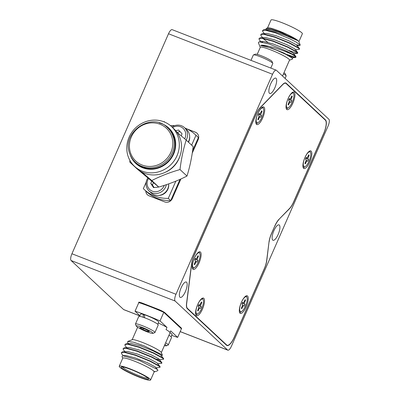 <?xml version="1.0" encoding="UTF-8"?>
<svg xmlns="http://www.w3.org/2000/svg" width="400" height="400" viewBox="0 0 400 400"><rect width="100%" height="100%" fill="white"/><g stroke="black" fill="none" stroke-linecap="round" stroke-linejoin="round"><path stroke-width="0.6" d="M257.205 54.39L260.315 47.305A15.94 1.94 23.7 0 1 273.255 50.895A15.94 1.94 23.7 0 1 288.955 59.18A15.94 1.94 23.7 0 1 289.51 60.12L282.53 76.02M162.415 355.29L161.275 352.43A15.94 1.94 -156.3 0 0 160.735 351.76A15.94 1.94 -156.3 0 0 145.93 343.845A15.94 1.94 -156.3 0 0 132.3 339.71L127.74 341.45L133.325 342.16L143.99 345.785L161.845 354.645L162.415 355.29L161.05 355.75M161.335 352.585L170.005 332.845A15.94 1.94 -156.3 0 0 169.45 331.905A15.94 1.94 -156.3 0 0 166.035 329.565L166.975 327.42A15.94 1.94 -156.3 0 0 158.29 323.03M289.46 60.23L292.57 59.045L292.595 58.53L291.905 57.88L285.855 54.365L276.455 50.14L267.585 46.925C263.85 45.815 261.52 45.34 260.6 45.495C261.42 45.105 263.1 45.11 265.645 45.515L274.14 47.605L283.61 50.825L291.65 54.12L295.11 56.26L295.92 57.26L295.94 56.6L295.245 55.955C293.415 54.58 289.835 52.675 284.505 50.235A20.665 2.515 23.7 0 1 291.65 54.12M151.465 331.85A9.15 1.115 -156.3 0 0 141.795 327.235A9.15 1.115 -156.3 0 0 136.235 326.07A9.15 1.115 -156.3 0 0 137.75 327.34A9.15 1.115 -156.3 0 0 146.43 331.565A9.15 1.115 -156.3 0 0 152.87 333.37A9.15 1.115 -156.3 0 0 151.465 331.85M136.235 326.07L135.475 324.16A10.625 1.295 23.7 0 1 135.465 323.98A10.625 1.295 23.7 0 1 142.5 325.735A10.625 1.295 23.7 0 1 153.16 330.87A10.625 1.295 23.7 0 1 154.93 332.525A10.625 1.295 23.7 0 1 154.79 332.635L152.87 333.37M128.395 343.6L127.665 342.635L127.74 341.45M266.035 29.56L266.14 28.46L267.7 27.865A17.12 2.085 23.7 0 1 282.335 32.305A17.12 2.085 23.7 0 1 298.24 40.805A17.12 2.085 23.7 0 1 298.82 41.525L300.22 45.04L299.825 45.45L296.465 44.82M266.14 28.46L271.405 29.115L281.465 32.525L298.24 40.805L285.545 35.48L276.1 32.325L267.75 30.265A20.665 2.515 23.7 0 1 275.095 32.715L290.13 38.955L296.085 42.025L300.22 45.04M150.59 380L154.125 371.95A17.12 2.085 -156.3 0 0 153.53 370.945A17.12 2.085 -156.3 0 0 136.665 362.04A17.12 2.085 -156.3 0 0 122.77 358.185L119.235 366.235A17.12 2.085 -156.3 0 0 119.83 367.245A17.12 2.085 -156.3 0 0 136.695 376.145A17.12 2.085 -156.3 0 0 150.59 380A17.12 2.085 -156.3 0 0 150 378.995A17.12 2.085 -156.3 0 0 133.135 370.09A17.12 2.085 -156.3 0 0 119.235 366.235M154.075 372.07L154.195 371.565L153.53 370.945L154.9 371.755L157.825 370.64L157.855 370.055L157.125 369.355L139.475 360.53L122.82 355.7L122.015 356.535L122.72 358.305M267.53 27.93L271.01 20A17.12 2.085 23.7 0 1 284.91 23.855A17.12 2.085 23.7 0 1 301.775 32.755A17.12 2.085 23.7 0 1 302.365 33.765L298.885 41.695M163.68 121.71L164.145 121.575L164.935 122.225M176.93 132.245L186.19 140.065C183.3 149.275 181.24 159.105 180.005 169.55C169.78 172.485 160.37 176.15 151.785 180.545L141.5 171.865M132.95 164.72L129.74 162.055L129.945 160.485M134.515 166.325L136.765 168.425A27.16 25.465 -47 0 0 169.045 170.125A27.16 25.465 -47 0 0 180.285 138.835A27.16 25.465 -47 0 0 173.83 128.72L171.58 126.615A27.16 25.465 133 0 1 178.035 136.735A27.16 25.465 133 0 1 166.795 168.02A27.16 25.465 133 0 1 134.515 166.325A27.16 25.465 133 0 1 128.065 156.205A27.16 25.465 133 0 1 139.305 124.92A27.16 25.465 133 0 1 171.58 126.615M129.995 154.335A24.205 22.695 -47 0 0 130.03 154.445A24.205 22.695 -47 0 0 159.52 167.625A24.205 22.695 -47 0 0 174.565 137.095A24.205 22.695 -47 0 0 159.31 122.93M167.51 127.665C152.05 111.325 121.215 132.225 129.635 153.345C130.79 156.79 132.67 159.74 135.285 162.195L136.185 163.035A23.615 22.145 -47 0 0 164.25 164.51A23.615 22.145 -47 0 0 174.025 137.305A23.615 22.145 -47 0 0 168.41 128.505L167.51 127.665A23.615 22.145 133 0 1 173.125 136.465A23.615 22.145 133 0 1 163.35 163.67A23.615 22.145 133 0 1 135.285 162.195A23.615 22.145 133 0 1 129.67 153.395M164.935 172.445A24.775 23.23 -47 0 0 179.775 156.545M122.395 366.905A14.08 1.715 -156.3 0 0 122.86 367.48A14.08 1.715 -156.3 0 0 135.895 374.45A14.08 1.715 -156.3 0 0 147.96 378.13M148.1 378.255A14.965 1.825 23.7 0 1 148.605 378.885A14.965 1.825 23.7 0 1 137.305 376.105A14.965 1.825 23.7 0 1 121.725 367.98A14.965 1.825 23.7 0 1 121.405 366.945A14.965 1.825 23.7 0 1 134.2 370.825A14.965 1.825 23.7 0 1 148.1 378.255M184.695 138.8A9.15 8.58 -47 0 0 184.315 129.75A9.15 8.58 -47 0 0 176.175 126.285A9.15 8.58 -47 0 0 172.625 127.595M171.955 126.965A10.625 9.965 133 0 1 176.43 125.22A10.625 9.965 133 0 1 184.535 127.66A10.625 9.965 133 0 1 186.165 140.045M148.505 178.51A9.15 8.58 -47 0 0 155.27 191.725A9.15 8.58 -47 0 0 164.25 185.37M166.375 184.675A10.625 9.965 133 0 1 155.54 193.51A10.625 9.965 133 0 1 149.07 190.955A10.625 9.965 133 0 1 147.82 177.94M164.395 345.61A9.15 1.115 -156.3 0 0 166.22 345.835A9.15 1.115 -156.3 0 0 165.495 344.77A9.15 1.115 -156.3 0 0 164.935 344.39M165.63 342.8A10.625 1.295 23.7 0 1 167.3 343.87A10.625 1.295 23.7 0 1 168.28 344.985A10.625 1.295 23.7 0 1 168.145 345.1L166.22 345.835M253.46 54.9L255.38 54.165A9.15 1.115 23.7 0 1 261.32 55.775A9.15 1.115 23.7 0 1 272.015 61.47L272.775 63.38A10.625 1.295 -156.3 0 0 260.355 56.765A10.625 1.295 -156.3 0 0 253.46 54.9A10.625 1.295 -156.3 0 0 253.325 55.015L250.98 60.35M184.535 127.66L186.635 129.625A10.625 9.965 133 0 1 188.265 142.005M189.66 136.64A9.89 9.275 133 0 1 188.49 142.215M168.7 184.395A9.89 9.275 133 0 1 158.445 195.455A9.89 9.275 133 0 1 158.375 195.455M144.62 317.885L144.445 314.73A9.89 1.205 23.7 0 1 157.08 320.495A9.89 1.205 23.7 0 1 158.73 322.03L157.74 324.28M168.93 335.29A10.625 1.295 23.7 0 1 170.6 336.355A10.625 1.295 23.7 0 1 171.58 337.475L168.28 344.985M170.02 332.7A9.89 1.205 23.7 0 1 171.17 333.455A9.89 1.205 23.7 0 1 172.08 334.495L171.09 336.745M270.665 83.86A8.265 2.69 111.3 0 0 269.765 93.525A8.265 2.69 111.3 0 0 274.865 87.78A8.265 2.69 111.3 0 0 275.765 78.12A8.265 2.69 111.3 0 0 270.665 83.86M273.92 230.62A8.265 2.69 111.3 0 0 273.02 240.285A8.265 2.69 111.3 0 0 278.12 234.54A8.265 2.69 111.3 0 0 279.02 224.88A8.265 2.69 111.3 0 0 273.92 230.62M181.16 287.76A8.265 2.69 111.3 0 0 180.26 297.425A8.265 2.69 111.3 0 0 185.36 291.68A8.265 2.69 111.3 0 0 186.26 282.02A8.265 2.69 111.3 0 0 181.16 287.76M285.09 78.41L286.135 76.02A10.625 1.295 -156.3 0 0 286.13 75.84A10.625 1.295 -156.3 0 0 283.49 73.83M135.465 323.98L138.765 316.47A10.625 1.295 23.7 0 1 145.795 318.22A10.625 1.295 23.7 0 1 156.455 323.36A10.625 1.295 23.7 0 1 158.225 325.01L154.93 332.525M283.97 72.735A9.15 1.115 23.7 0 1 285.365 73.93L286.13 75.84M198.365 262.12A7.97 2.595 -68.7 0 1 193.445 267.655A7.97 2.595 -68.7 0 1 194.315 258.34A7.97 2.595 -68.7 0 1 199.23 252.8A7.97 2.595 -68.7 0 1 198.365 262.12M201.74 308.39A7.97 2.595 -68.7 0 1 196.82 313.925A7.97 2.595 -68.7 0 1 197.69 304.61A7.97 2.595 -68.7 0 1 202.605 299.07A7.97 2.595 -68.7 0 1 201.74 308.39M245.47 306.09A7.97 2.595 -68.7 0 1 240.555 311.625A7.97 2.595 -68.7 0 1 241.42 302.31A7.97 2.595 -68.7 0 1 246.34 296.77A7.97 2.595 -68.7 0 1 245.47 306.09M292.19 102.34A7.97 2.595 -68.7 0 1 287.27 107.875A7.97 2.595 -68.7 0 1 288.14 98.56A7.97 2.595 -68.7 0 1 293.055 93.025A7.97 2.595 -68.7 0 1 292.19 102.34M261.96 117.24A7.97 2.595 -68.7 0 1 257.04 122.78A7.97 2.595 -68.7 0 1 257.91 113.46A7.97 2.595 -68.7 0 1 262.825 107.925A7.97 2.595 -68.7 0 1 261.96 117.24M309.77 161.965A9.445 3.075 111.3 0 0 310.8 150.92A9.445 3.075 111.3 0 0 304.97 157.48A9.445 3.075 111.3 0 0 303.94 168.525A9.445 3.075 111.3 0 0 309.77 161.965M310.215 152.07A9.445 3.075 111.3 0 0 309.89 150.95M246.175 306.84A9.445 3.075 111.3 0 0 247.2 295.8A9.445 3.075 111.3 0 0 241.375 302.36A9.445 3.075 111.3 0 0 240.345 313.4A9.445 3.075 111.3 0 0 246.175 306.84M246.615 296.95A9.445 3.075 111.3 0 0 246.29 295.825M202.445 309.14A9.445 3.075 111.3 0 0 203.47 298.095A9.445 3.075 111.3 0 0 197.64 304.66A9.445 3.075 111.3 0 0 196.615 315.7A9.445 3.075 111.3 0 0 202.445 309.14M202.885 299.245A9.445 3.075 111.3 0 0 202.56 298.125M199.065 262.87A9.445 3.075 111.3 0 0 200.095 251.83A9.445 3.075 111.3 0 0 194.265 258.39A9.445 3.075 111.3 0 0 193.235 269.43A9.445 3.075 111.3 0 0 199.065 262.87M199.51 252.98A9.445 3.075 111.3 0 0 199.185 251.855M262.665 117.995A9.445 3.075 111.3 0 0 263.69 106.95A9.445 3.075 111.3 0 0 257.86 113.51A9.445 3.075 111.3 0 0 256.835 124.555A9.445 3.075 111.3 0 0 262.665 117.995M263.105 108.1A9.445 3.075 111.3 0 0 262.78 106.98M292.89 103.09A9.445 3.075 111.3 0 0 293.92 92.05A9.445 3.075 111.3 0 0 288.09 98.61A9.445 3.075 111.3 0 0 287.065 109.655A9.445 3.075 111.3 0 0 292.89 103.09M293.335 93.2A9.445 3.075 111.3 0 0 293.01 92.075M139.63 316.33L140.615 314.085A9.89 1.205 23.7 0 1 143.245 314.36L143.265 317.415M168.68 183.885A10.625 9.965 133 0 1 162.64 194.27A10.625 9.965 133 0 1 151.17 192.915L149.07 190.955M270.805 68.07L272.785 63.555A10.625 1.295 -156.3 0 0 272.775 63.38M309.07 161.21A7.97 2.595 -68.7 0 1 304.15 166.75A7.97 2.595 -68.7 0 1 305.015 157.43A7.97 2.595 -68.7 0 1 309.935 151.895A7.97 2.595 -68.7 0 1 309.07 161.21M266.48 34.74L267.55 35.45M295.16 49.755L299.12 49.365L299.455 49.215L298.645 48.21L289.38 43.17L274.745 37.225L263.19 34.15L260.73 34.615L261.07 35.71L262.505 37.61M299.455 49.215L299.475 48.555L298.78 47.905L289.515 42.865L274.88 36.92L263.325 33.845L261.915 33.815L260.73 34.615M261.51 41.755L261.875 42.03M289.4 55.78L293.715 57.145L295.92 57.26M261.82 41.58L262.665 42.19M287.07 54.545L293.85 56.84L295.905 57.075M284.505 50.235L269.33 44.12L259.21 41.785L263.45 41.485L273.065 43.95L285.225 48.79L292.94 52.88L293.55 53.425L293.395 53.78L297.355 53.39L297.685 53.24L296.88 52.235L287.615 47.195L272.98 41.25L261.425 38.175L258.96 38.64L259.305 39.735L260.735 41.635M288.835 50.52L295.615 52.815L297.675 53.05M297.685 53.24L297.71 52.58L297.015 51.93L287.745 46.89L273.115 40.945L261.56 37.87L260.145 37.84L258.96 38.64M123.095 355.675L121.66 353.775L121.32 352.68L122.505 351.88L123.915 351.91L135.47 354.985L150.105 360.93L159.37 365.97L160.065 366.62L160.045 367.28L155.755 367.82M121.32 352.68L123.78 352.215L135.335 355.29L149.97 361.235L159.235 366.275L160.045 367.28M126.63 347.625L125.195 345.725L124.85 344.63L126.04 343.83L127.45 343.86L139.005 346.935L153.635 352.88L162.905 357.92L163.645 359M124.85 344.63L127.315 344.165L138.87 347.24L153.505 353.19L162.77 358.23L163.58 359.23L159.285 359.77L156.435 359.145M124.86 351.65L123.43 349.75L123.085 348.655L124.27 347.855L125.68 347.885L137.24 350.96L151.87 356.905L161.135 361.945L161.83 362.595L161.81 363.255L157.52 363.795M123.085 348.655L125.545 348.19L137.105 351.265L151.735 357.215L161 362.25L161.81 363.255M126.04 343.83L131.11 343.455L140.72 345.915L152.885 350.76L160.6 354.845L163.6 358.57L163.58 359.23M186.19 140.065L193.155 146.57C191.87 157.27 189.81 167.1 186.975 176.055C178.335 180.47 168.925 184.135 158.75 187.05L136.71 168.56L129.74 162.055M151.805 181.28L150.74 183.41L153.55 187.625L158.75 187.055L151.785 180.545M186.975 176.055L180.005 169.55M180.035 131.6L177.115 132.395M153.515 182.705L152.39 184.95L154.13 187.565M306.73 157.82A1.77 0.575 111.3 0 0 306.795 157.86A1.77 0.575 111.3 0 0 307.885 156.63L308.685 154.805L309.165 155.255L308.365 157.08A1.77 0.575 111.3 0 0 308.11 159.105L308.62 159.585L307.865 161.3L307.355 160.825A1.77 0.575 111.3 0 0 307.29 160.785A1.77 0.575 111.3 0 0 306.2 162.015L305.4 163.84L304.92 163.39L305.72 161.565A1.77 0.575 111.3 0 0 305.975 159.535L305.465 159.06L306.22 157.345L306.73 157.82L306.115 157.58M305.4 163.84L304.97 163.27M308.62 159.585L305.81 158.27M308.44 155.37L309.165 155.255M181.29 135.92L182.01 133.69L178.54 130.02L175.78 130.77M152.39 184.95L150.74 183.41M154.9 371.755L153.985 371.845M149.435 331.525L146.12 329.565L141.29 327.635L139.78 327.665L143.095 329.625L147.925 331.555L149.435 331.525M143.57 328.545L143.095 329.625M148.245 330.82L147.925 331.555M153.53 370.945L154.16 371.52M122.82 355.7L125.81 355.53L135.42 357.99L147.585 362.83L155.3 366.92L157.855 370.055M122.505 351.88L127.575 351.505L137.19 353.965L149.35 358.805L157.065 362.895L160.065 366.62M124.27 347.855L129.34 347.48L138.955 349.94L151.115 354.78L158.83 358.87L161.83 362.595M275.095 32.715L264.955 30.125L262.495 30.59L262.84 31.685L264.27 33.585M267.75 30.265L263.68 29.79L262.495 30.59M298.24 40.805L290.525 36.715L278.365 31.875L268.75 29.415L263.68 29.79M299.475 48.555L296.475 44.83L288.76 40.74L276.595 35.9L266.985 33.44L261.915 33.815M297.71 52.58L294.71 48.855L286.995 44.765L274.83 39.925L265.215 37.465L260.145 37.84M263.465 38.885L267.805 42.335M291.77 57.775L291.175 56.905L283.46 52.815L271.3 47.975L260.6 45.495M259.21 41.785L258.37 42.655L260.27 47.415M286.41 109.015A9.445 3.075 111.3 0 0 287.99 107.87M256.185 123.92A9.445 3.075 111.3 0 0 257.76 122.77M192.585 268.795A9.445 3.075 111.3 0 0 194.165 267.65M195.965 315.065A9.445 3.075 111.3 0 0 197.54 313.915M239.695 312.765A9.445 3.075 111.3 0 0 241.275 311.62M303.29 167.89A9.445 3.075 111.3 0 0 304.87 166.74M170.84 125.955L171.015 125.56A37.49 35.155 -47 0 1 174.635 125.65M191.65 145.16L195.985 135.285A37.49 35.155 -47 0 0 195.235 134.565A37.49 35.155 -47 0 0 184.915 128.02M144.07 189.375A37.49 35.155 -47 0 0 168.29 198.375L170.69 200.62A37.49 35.155 -47 0 1 146.47 191.615L144.07 189.375A37.49 35.155 -47 0 1 143.32 188.655L146.185 182.13M168.29 198.375L175.845 181.165M144.44 315.12L144.46 315.13A7.675 0.935 23.7 0 1 144.46 315.125L143.245 314.36M139.895 315.725L135.045 311.195L138.815 302.61A37.49 4.565 -156.3 0 1 163.78 312.335L181.42 328.8L177.655 337.385L170.69 330.885L169.965 332.525M166.975 327.42L160.015 320.92A37.49 4.565 -156.3 0 0 135.045 311.195M171.7 335.365A37.49 4.565 -156.3 0 0 177.655 337.385M195.985 135.285L198.385 137.525L192.61 150.675M180.015 179.375L170.69 200.62M198.385 137.525A37.49 35.155 -47 0 0 197.635 136.805L195.235 134.565M160.015 320.92L163.78 312.335M289.515 208.49A11.515 3.75 111.3 0 0 293.62 201.89L323.7 133.36A11.515 3.75 111.3 0 0 325.37 120.165L286.105 83.52A11.515 3.75 111.3 0 0 285.69 83.255A11.515 3.75 111.3 0 0 282.69 84.655L260.22 107.765A11.515 3.75 111.3 0 0 256.115 114.365L194.065 255.715A11.515 3.75 111.3 0 0 191.675 263.915L186.69 303.35A11.515 3.75 111.3 0 0 187.41 308.345L226.675 344.995A11.515 3.75 111.3 0 0 227.09 345.26A11.515 3.75 111.3 0 0 234.195 337.265L264.275 268.735A11.515 3.75 111.3 0 0 266.665 260.535L269 242.075A12.105 3.94 -68.7 0 1 271.515 233.455L274.68 226.245A12.105 3.94 -68.7 0 1 278.995 219.31L289.515 208.49M145.855 191.04A5.905 5.535 -47 0 0 147.495 194.835M197.07 133.26A5.905 5.535 -47 0 0 195.435 132.245L187.23 129.05M138.87 302.165A5.905 0.72 -156.3 0 0 139.02 302.33L139.585 302.855M180.785 328.205A5.905 0.72 -156.3 0 0 181.565 328.295M269.025 241.89L266.805 260.395A11.81 3.845 -68.7 0 1 264.35 268.805L234.27 337.335A11.81 3.845 -68.7 0 1 226.985 345.535A11.81 3.845 -68.7 0 1 226.555 345.265L187.295 308.615A11.81 3.845 -68.7 0 1 186.55 303.49L191.535 264.055A11.81 3.845 -68.7 0 1 193.99 255.645L256.04 114.295A11.81 3.845 -68.7 0 1 260.25 107.525L282.72 84.415A11.81 3.845 -68.7 0 1 285.795 82.98A11.81 3.845 -68.7 0 1 286.22 83.25L325.485 119.9A11.81 3.845 -68.7 0 1 323.775 133.43L293.695 201.96A11.81 3.845 -68.7 0 1 289.485 208.73L278.82 219.495M269.135 241.935A11.81 3.845 -68.7 0 1 271.59 233.525L271.5 233.49M274.665 226.28L271.59 233.525M274.755 226.315A11.81 3.845 -68.7 0 1 278.965 219.55M145.78 190.97A5.905 5.535 -47 0 0 147.46 194.8A5.905 5.535 -47 0 0 149.135 195.85L164.74 201.93A5.905 5.535 -47 0 0 172.295 198.59L180.905 178.975M192.25 153.125L198.205 139.565A5.905 5.535 -47 0 0 197.03 133.225A5.905 5.535 -47 0 0 195.36 132.175L186.79 128.835M181.165 328.56A5.905 0.72 -156.3 0 0 181.62 328.48A5.905 0.72 -156.3 0 0 181.415 328.13L164.915 312.73A5.905 0.72 -156.3 0 0 158.21 309.3L142.605 303.225A5.905 0.72 -156.3 0 0 138.7 302.25A5.905 0.72 -156.3 0 0 138.905 302.6L138.97 302.66M276.405 70.305L328.915 119.315A5.905 1.92 -68.7 0 1 328.06 126.085L231.485 346.08A5.905 1.92 -68.7 0 1 227.845 350.185A5.905 1.92 -68.7 0 1 227.63 350.045L175.12 301.035A5.905 1.92 -68.7 0 1 175.975 294.27L272.55 74.27A5.905 1.92 -68.7 0 1 276.19 70.17A5.905 1.92 -68.7 0 1 276.405 70.305M175.975 294.27L71.94 253.755L168.515 33.755L272.55 74.27M71.94 253.755A5.905 1.92 111.3 0 0 71.085 260.52L175.12 301.035M139.84 315.855L123.595 309.53L71.085 260.52M123.595 309.53A5.905 1.92 111.3 0 0 123.81 309.665L139.82 315.9M276.19 70.17L172.155 29.655A5.905 1.92 111.3 0 0 168.515 33.755M261.33 111.4L262.06 111.285L261.26 113.11A1.77 0.575 111.3 0 0 261 115.135L261.51 115.615L258.705 114.3M261.51 115.615L260.76 117.33L260.25 116.855A1.77 0.575 111.3 0 0 260.185 116.815A1.77 0.575 111.3 0 0 259.09 118.045L258.29 119.87L257.865 119.3M258.29 119.87L257.81 119.42L258.61 117.595A1.77 0.575 111.3 0 0 258.87 115.565L258.36 115.09L259.11 113.375L259.62 113.85A1.77 0.575 111.3 0 0 259.685 113.89A1.77 0.575 111.3 0 0 260.78 112.66L261.58 110.835L262.06 111.285M291.56 96.5L292.29 96.38L291.485 98.205A1.77 0.575 111.3 0 0 291.23 100.235L291.74 100.71L288.93 99.4M291.74 100.71L290.985 102.43L290.475 101.955A1.77 0.575 111.3 0 0 290.415 101.91A1.77 0.575 111.3 0 0 289.32 103.14L288.52 104.965L288.09 104.4M288.52 104.965L288.04 104.52L288.84 102.695A1.77 0.575 111.3 0 0 289.095 100.665L288.585 100.19L289.34 98.47L289.85 98.945A1.77 0.575 111.3 0 0 289.915 98.99A1.77 0.575 111.3 0 0 291.005 97.76L291.81 95.935L292.29 96.38M244.84 300.25L245.57 300.13L244.77 301.955A1.77 0.575 111.3 0 0 244.515 303.985L245.025 304.46L242.215 303.15M245.025 304.46L244.27 306.18L243.76 305.7A1.77 0.575 111.3 0 0 243.695 305.66A1.77 0.575 111.3 0 0 242.6 306.89L241.8 308.715L241.375 308.145M241.8 308.715L241.32 308.27L242.12 306.445A1.77 0.575 111.3 0 0 242.38 304.415L241.87 303.935L242.62 302.22L243.13 302.695A1.77 0.575 111.3 0 0 243.195 302.735A1.77 0.575 111.3 0 0 244.29 301.505L245.09 299.68L245.57 300.13M201.11 302.55L201.84 302.43L201.04 304.255A1.77 0.575 111.3 0 0 200.78 306.285L201.29 306.76L198.485 305.45M201.29 306.76L200.54 308.475L200.03 308A1.77 0.575 111.3 0 0 199.965 307.96A1.77 0.575 111.3 0 0 198.87 309.19L198.07 311.015L197.645 310.445M198.07 311.015L197.59 310.565L198.39 308.74A1.77 0.575 111.3 0 0 198.65 306.71L198.14 306.235L198.89 304.52L199.4 304.995A1.77 0.575 111.3 0 0 199.465 305.035A1.77 0.575 111.3 0 0 200.56 303.805L201.36 301.98L201.84 302.43M197.735 256.28L198.465 256.16L197.66 257.985A1.77 0.575 111.3 0 0 197.405 260.015L197.915 260.49L195.105 259.18M197.915 260.49L197.16 262.21L196.65 261.73A1.77 0.575 111.3 0 0 196.59 261.69A1.77 0.575 111.3 0 0 195.495 262.92L194.695 264.745L194.265 264.175M194.695 264.745L194.215 264.3L195.015 262.475A1.77 0.575 111.3 0 0 195.27 260.445L194.76 259.965L195.515 258.25L196.025 258.725A1.77 0.575 111.3 0 0 196.09 258.765A1.77 0.575 111.3 0 0 197.18 257.535L197.98 255.71L198.465 256.16M171.74 136.61A22.435 21.035 -47 0 0 144.4 124.395A22.435 21.035 -47 0 0 130.46 152.69A22.435 21.035 -47 0 0 157.795 164.91A22.435 21.035 -47 0 0 171.74 136.61M306.2 162.015L305.62 161.79M308.11 159.105L305.835 158.22M308.365 157.08L307.785 156.85M187.41 308.345L186.945 308.165M226.675 344.995L225.98 344.725M325.485 119.9L324.79 119.63M286.22 83.25L285.3 82.89M138.905 302.6L139.02 302.33M227.63 350.045L180.2 331.575M261.26 113.11L260.675 112.88M261 115.135L258.725 114.25M259.09 118.045L258.515 117.82M259.62 113.85L259.01 113.61M291.485 98.205L290.905 97.98M291.23 100.235L288.955 99.35M289.32 103.14L288.74 102.915M289.85 98.945L289.235 98.71M244.77 301.955L244.185 301.73M244.515 303.985L242.235 303.1M242.6 306.89L242.025 306.665M243.13 302.695L242.52 302.455M201.04 304.255L200.455 304.025M200.78 306.285L198.505 305.395M198.87 309.19L198.295 308.965M199.4 304.995L198.79 304.755M197.66 257.985L197.08 257.76M197.405 260.015L195.13 259.13M195.495 262.92L194.915 262.695M196.025 258.725L195.41 258.485M137.635 327.265L132.145 339.77M193.445 267.655L192.21 267.175M196.82 313.925L195.59 313.445M240.555 311.625L239.32 311.145M287.27 107.875L286.035 107.395M257.04 122.78L255.81 122.3M304.15 166.75L302.915 166.27M306.11 157.595L306.795 157.86M306.085 160.315L307.29 160.785M295.59 57.415L291.63 57.805M296.93 45.73L299.825 45.445M293.55 53.425L295.94 56.6M291.78 57.45L292.595 58.53M309.935 151.895L308.945 151.51M285.69 83.255L284.895 82.945M227.09 345.26L226.17 344.9M180.18 331.62L227.845 350.185M262.825 107.925L261.84 107.54M258.98 116.345L260.185 116.815M259 113.625L259.685 113.89M293.055 93.025L292.065 92.64M289.205 101.44L290.415 101.91M289.23 98.72L289.915 98.99M246.34 296.77L245.35 296.385M242.49 305.19L243.695 305.66M242.51 302.47L243.195 302.735M202.605 299.07L201.62 298.685M198.76 307.49L199.965 307.96M198.78 304.77L199.465 305.035M199.23 252.8L198.24 252.415M195.38 261.22L196.59 261.69M195.405 258.5L196.09 258.765"/></g></svg>
